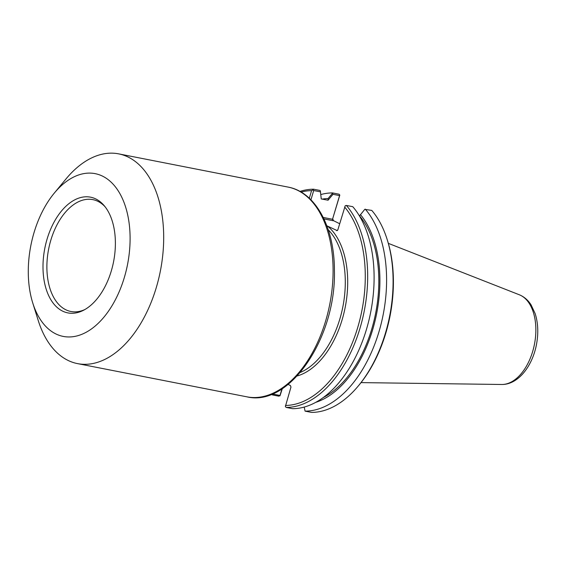 <?xml version="1.0" encoding="UTF-8"?>
<svg xmlns="http://www.w3.org/2000/svg" width="566" height="566" viewBox="0 0 566 566"><rect width="100%" height="100%" fill="white"/><g stroke="black" fill="none" stroke-linecap="round" stroke-linejoin="round"><path stroke-width="0.85" d="M337.166 230.581L326.844 225.792M32.729 302.902L38.212 320.434A106.875 63.484 -78.9 0 0 77.521 363.613A106.875 63.484 -78.9 0 0 160.383 270.951A106.875 63.484 -78.9 0 0 118.655 153.86A106.875 63.484 -78.9 0 0 65.953 178.998L54.251 193.155A82.933 49.263 -78.9 0 0 34.024 232.64A82.933 49.263 -78.9 0 0 32.729 302.902A82.933 49.263 -78.9 0 0 101.399 320.045A82.933 49.263 -78.9 0 0 124.308 203.222A82.933 49.263 -78.9 0 0 54.251 193.155M77.521 363.613L246.925 396.837A106.875 63.484 101.1 0 0 329.787 304.183A106.875 63.484 101.1 0 0 288.059 187.084C315.658 192.051 334.492 227.447 334.414 270.307C336.331 337.124 289.7 407.371 246.925 396.837M84.858 309.545A56.996 33.861 101.1 0 1 70.906 311.491A56.996 33.861 101.1 0 1 50.834 240.168A56.996 33.861 101.1 0 1 92.845 199.628A56.996 33.861 101.1 0 1 105.028 206.696M47.077 239.114A58.963 35.028 101.1 0 1 104.109 205.564A58.963 35.028 101.1 0 1 113.561 261.768A58.963 35.028 101.1 0 1 83.577 310.246A58.963 35.028 101.1 0 1 49.447 297.192A58.963 35.028 101.1 0 1 47.077 239.114M323.299 397.523A102.425 60.845 101.1 0 0 375.548 313.741A102.425 60.845 101.1 0 0 359.544 215.901L364.766 209.349L371.777 210.418A110.434 65.599 101.1 0 1 387.179 239.552A110.434 65.599 101.1 0 1 358.511 385.701A110.434 65.599 101.1 0 1 311.562 412.402L305.06 411.128L304.225 407.067M360.408 214.571A104.179 61.885 101.1 0 1 375.201 320.229A104.179 61.885 101.1 0 1 315.708 402.362M332.992 194.315L332.44 193.324L328.089 198.546L328.061 200.215L332.992 194.315L339.572 195.603L332.518 219.268L323.236 217.45M322.125 199.119A104.179 61.885 101.1 0 1 328.089 198.546M321.262 198.878L320.356 190.954L321.247 198.949L328.061 200.215M320.894 194.534A110.434 65.599 101.1 0 1 332.553 192.921L332.44 193.324M272.331 393.929L272.338 394.905A110.434 65.599 101.1 0 1 271.715 394.177M310.932 199.819L313.698 190.53L320.2 191.803M281.96 388.856L279.986 395.464L273.406 394.177L273.307 393.512M272.43 394.622L273.406 394.177M272.338 394.905L278.84 396.179L279.986 395.464M336.6 230.624L337.803 229.973L345.225 205.741L346.357 205.437L352.781 206.696A110.434 65.599 -78.9 0 1 366.457 329.391A110.434 65.599 -78.9 0 1 292.565 408.68L286.141 407.414L285.363 406.53L290.974 387.059L290.415 385.545L288.115 384.406M323.943 218.922L333.183 220.733L332.518 219.268L339.826 195.086L339.055 194.202L332.553 192.921M339.664 223.719L333.416 220.62L332.865 219.106M313.698 190.53L313.182 189.858L311.583 190.636L309.312 198.256M339.572 195.603L339.826 195.086M336.834 230.518L337.421 230.546M279.972 395.875L282.328 388.616M358.511 385.701L359.346 384.689A108.722 64.588 -78.9 0 0 387.568 240.798L387.179 239.552M344.644 207.029A108.722 64.588 101.1 0 1 357.747 327.403A108.722 64.588 101.1 0 1 285.49 405.461M286.141 407.414A110.434 65.599 -78.9 0 0 360.026 328.131A110.434 65.599 -78.9 0 0 346.357 205.437M301.091 192.086A108.722 64.588 101.1 0 1 311.583 190.636M320.356 190.954L320.059 190.473L313.635 189.214L313.182 189.858M313.635 189.214A110.434 65.599 -78.9 0 0 299.945 191.435M365.275 209.144A110.434 65.599 101.1 0 1 378.944 331.839A110.434 65.599 101.1 0 1 305.06 411.128M297.171 375.958A80.082 47.572 -78.9 0 0 345.019 308.208A80.082 47.572 -78.9 0 0 327.714 226.216M328.259 229.81A78.37 46.553 101.1 0 1 342.869 306.744A78.37 46.553 101.1 0 1 300.277 372.463M501.731 384.484C518.414 384.731 532.698 365.678 536.589 343.873C538.549 332.921 538.068 322.825 535.146 313.578L531.12 304.947C528.092 300.157 524.166 296.761 519.319 294.773A45.98 27.31 101.1 0 1 534.438 344.319A45.98 27.31 101.1 0 1 501.731 384.484L361.023 382.609M288.059 187.084L118.655 153.86M519.319 294.773L388.333 243.359"/></g></svg>
